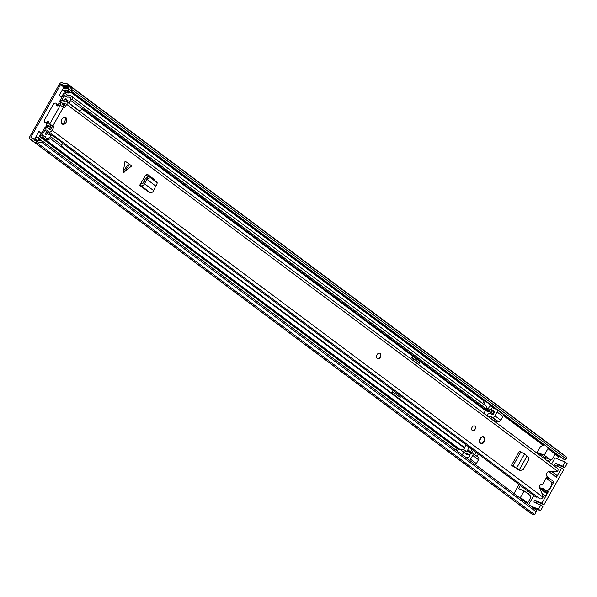 <?xml version="1.0" encoding="UTF-8"?>
<svg xmlns="http://www.w3.org/2000/svg" width="597" height="597" viewBox="0 0 597 597"><rect width="100%" height="100%" fill="white"/><g stroke="black" fill="none" stroke-linecap="round" stroke-linejoin="round"><path stroke-width="0.9" d="M68.804 85.789L72.162 89.774L566.008 458.854L564.68 459.959L70.834 90.878L67.476 86.893L68.804 85.789L68.356 84.931A5.313 3.783 -53.2 0 0 67.551 83.983A5.313 3.783 -53.2 0 0 64.461 83.632L62.118 82.744A2.358 1.679 -53.2 0 0 59.387 84.14L29.85 136.556A2.358 1.679 -53.2 0 0 30.014 139.101A2.358 1.679 -53.2 0 0 30.275 139.25L32.544 140.273A5.313 3.783 -53.2 0 0 33.522 141.601A5.313 3.783 -53.2 0 0 36.156 142.071L37.223 141.84L37.402 140.265L42.506 141.161L42.32 142.735L37.223 141.84M548.039 461.369A3.985 2.754 112.5 0 0 548.956 460.168A3.985 2.754 112.5 0 0 549.367 459.28M61.476 97.177L64.73 91.393M38.372 138.176L41.193 133.168L38.902 131.452M548.979 462.071A3.985 2.754 112.5 0 0 550.143 460.66A3.985 2.754 112.5 0 0 550.561 459.727M529.099 494.652A3.985 2.754 112.5 0 0 527.935 493.443A3.985 2.754 112.5 0 0 527.278 493.294M560.934 457.153L559.247 456.459A0.59 0.418 -53.2 0 0 558.568 456.809L557.411 458.854M67.476 86.893L67.028 86.035A3.545 2.522 -53.2 0 0 66.491 85.401A3.545 2.522 -53.2 0 0 64.431 85.17A2.216 1.575 126.8 0 1 63.394 85.162L61.252 84.281A0.59 0.418 -53.2 0 0 60.573 84.625L31.037 137.049A0.59 0.418 -53.2 0 0 31.141 137.72L33.283 138.601A2.216 1.575 126.8 0 1 33.529 138.743A2.216 1.575 126.8 0 1 33.932 139.295A3.545 2.522 -53.2 0 0 34.581 140.183A3.545 2.522 -53.2 0 0 36.335 140.496L37.402 140.265M41.693 133.146L39.059 131.176L34.745 138.825L36.835 140.385M39.402 138.944L40.477 137.026M64.819 93.826L65.76 92.162A2.216 1.575 126.8 0 1 65.58 91.983M64.909 88.863L63.498 87.804L59.185 95.46L61.819 97.43M566.008 458.854L566.799 457.974L566.352 457.115A5.313 3.783 -53.2 0 0 565.546 456.16L67.551 83.983M527.793 511.069A2.358 1.679 -53.2 0 0 528.009 511.278A2.358 1.679 -53.2 0 0 528.27 511.428L528.487 511.517M33.522 141.601L531.517 513.778A5.313 3.783 -53.2 0 0 534.151 514.256L535.218 514.024L536.166 511.816L42.32 142.735M536.166 511.816L536.352 510.241L42.506 141.161M72.162 89.774L70.834 90.878M41.193 133.168L41.589 133.325M63.498 87.804L65.051 88.923A0.739 0.522 -53.2 0 0 65.498 88.878L65.857 88.699A3.246 2.313 -53.2 0 1 67.849 88.513L68.924 88.953L68.058 90.483L71.379 92.96L66.991 90.043A1.478 1.052 -53.2 0 0 66.08 90.125L65.73 90.304A2.507 1.784 -53.2 0 1 64.185 90.453L62.715 89.841A2.216 1.575 -53.2 0 1 62.469 89.699L65.789 92.184A2.216 1.575 126.8 0 1 65.76 92.162M65.789 92.184A2.216 1.575 126.8 0 0 66.036 92.326L67.506 92.931L64.185 90.453M70.312 92.52A1.478 1.052 126.8 0 0 69.401 92.61L69.051 92.789A2.507 1.784 126.8 0 1 67.506 92.931M66.991 90.043L68.058 90.483M72.043 91.781L71.379 92.96M68.924 88.953L69.707 89.543M39.857 140.146L38.424 138.765A2.507 1.784 -53.2 0 0 37.872 137.803A2.507 1.784 -53.2 0 0 37.596 137.646L36.118 137.034A2.216 1.575 -53.2 0 0 35.805 136.952M37.156 140.317A3.246 2.313 -53.2 0 1 37.029 139.855L36.977 139.504A0.739 0.522 -53.2 0 0 36.73 139.176L34.745 138.825M40.917 140.123A2.507 1.784 126.8 0 1 41.193 140.28A2.507 1.784 126.8 0 1 41.686 141.019M38.477 139.116A1.478 1.052 -53.2 0 0 38.798 139.683A1.478 1.052 -53.2 0 0 38.962 139.78L40.917 140.885M39.775 140.683L40.036 140.22M519.054 484.503L514.039 493.458A1.478 1.052 126.8 0 0 514.01 493.547M544.501 444.877L541.001 446.332A1.478 1.052 126.8 0 0 540.278 446.899L536.815 452.981M546.203 457.981A7.007 4.843 -67.5 0 1 546.21 457.974L545.404 459.399M551.561 464.003L555.016 457.869L565.075 462.026L567.15 463.578L564.814 467.72L562.74 466.167L565.075 462.026M533.8 495.525L528.718 504.54M538.487 509.219L540.561 510.771L542.897 506.622L540.822 505.069L538.487 509.219L530.643 505.98M540.822 505.069L534.039 502.249M534.166 502.323L533.964 501.062L535.24 500.405L541.897 503.159L547.106 493.913L539.8 488.45M541.83 493.182L544.554 495.212A2.216 1.575 -53.2 0 0 547.106 493.913M544.554 495.212L542.307 494.286M539.487 487.316L543.315 490.174L543.046 488.488L547.203 491.592L547.464 493.271L553.934 481.794L552.232 482.667L547.419 479.287A6.642 4.731 -53.2 0 0 546.986 478.272L547.322 477.675L549.785 478.697L548.083 479.563L547.419 479.287M548.636 471.488L556.449 477.331L556.053 474.809M556.449 477.331L561.658 468.085L554.882 465.264M555.009 465.332L554.807 464.07L556.083 463.421L562.74 466.167M546.986 476.6L553.934 481.794M520.338 485.465L518.554 488.637L524.121 490.935L520.42 497.51A3.686 2.627 126.8 0 1 520.054 498.07M538.098 453.944L538.673 452.922L544.248 455.227L547.949 448.66A3.686 2.627 -53.2 0 0 548.344 447.75M555.65 453.205A3.686 2.627 126.8 0 1 555.255 454.116L552.762 458.533A2.955 2.037 112.5 0 1 550.218 459.638A2.955 2.037 112.5 0 1 549.912 459.459L544.337 457.153A2.955 2.037 112.5 0 0 544.651 457.332L550.218 459.638M544.248 455.227L549.912 459.459M538.673 452.922L544.337 457.153M543.315 490.174L547.464 493.271M561.658 468.085L563.74 469.638L543.971 504.711L541.897 503.159M524.121 490.935L529.785 495.174A2.955 2.037 -67.5 0 1 530.211 498.547L527.726 502.965A3.686 2.627 126.8 0 1 527.36 503.525M526.591 492.786L527.644 490.921M564.814 467.72L558.158 464.973L556.083 463.421M543.046 488.488L541.188 488.555M543.971 504.711L537.315 501.958L535.24 500.405M532.725 507.532L540.561 510.771M556.725 466.041L558.158 464.973M535.882 503.032L537.315 501.958M552.232 482.667L548.083 479.563M466.757 451.892L467.638 450.16A5.903 4.075 -67.5 0 0 468.682 446.854M491.309 413.96L489.644 413.266L487.936 414.139L487.033 415.743A5.903 4.075 -67.5 0 1 487.018 415.766M502.547 413.863A2.216 1.575 126.8 0 1 502.793 414.005A2.216 1.575 126.8 0 1 502.95 416.385L500.793 420.213A2.216 1.575 126.8 0 1 498.234 421.512L496.958 420.982L496.077 422.542M478.316 454.063L477.018 456.362M478.115 457.227A2.216 1.575 126.8 0 1 478.361 457.369A2.216 1.575 126.8 0 1 478.51 459.75L476.354 463.578A2.216 1.575 126.8 0 1 475.346 464.653M469.891 455.608L468.682 454.698M471.69 449.108A5.903 4.075 -67.5 0 1 470.794 451.466L470.496 451.989M487.033 415.743L490.189 417.049A5.903 4.075 -67.5 0 1 489.719 417.788M469.473 454.496A1.843 1.313 126.8 0 1 469.473 454.504A1.843 1.313 126.8 0 1 469.518 456.63A1.843 1.313 126.8 0 1 467.473 457.571L464.862 456.809M476.354 463.578L470.548 459.235A2.216 1.575 126.8 0 1 469.533 460.309M470.548 459.235L472.705 455.407L478.51 459.75M470.809 452.272L472.302 452.884A2.216 1.575 126.8 0 1 472.548 453.026A2.216 1.575 126.8 0 1 472.705 455.407M474.734 454.66L476.033 452.354M493.794 420.833L494.674 419.281L496.958 420.982M500.793 420.213L494.98 415.87A2.216 1.575 126.8 0 1 492.428 417.169L490.555 416.4L491.801 417.325L491.003 418.743M494.98 415.87L497.137 412.042L502.95 416.385M494.323 412.236L491.435 410.079L491.301 409.236L492.204 407.647L496.741 409.52A2.216 1.575 126.8 0 1 496.988 409.661A2.216 1.575 126.8 0 1 497.137 412.042M491.435 410.079L493.704 411.02A1.843 1.313 126.8 0 1 493.913 411.132A1.843 1.313 126.8 0 1 493.503 413.781M473.242 450.265L471.861 452.705M490.189 417.049L490.555 416.4M491.801 417.325L494.674 419.281M546.449 491.032A6.269 4.463 -53.2 0 0 550.456 487.436A6.269 4.463 -53.2 0 0 551.076 482.018M519.293 469.824L521.002 470.645L520.502 470.451L523.226 469.585L528.838 459.578L528.136 456.914L527.017 456.115L519.315 469.779L516.114 468.078L518.517 469.511M519.621 470.249L518.144 469.406M519.039 469.921L511.532 465.212L517.696 468.772M512.778 466.145L516.114 468.078M123.004 171.742L128.624 163.548L125.034 161.138L123.072 172.854L131.571 166.026L129.609 164.287L123.989 172.481M66.088 122.34A3.686 2.552 112.5 0 0 65.416 117.378A3.686 2.552 112.5 0 0 61.931 119.236A3.686 2.552 112.5 0 0 62.603 124.198A3.686 2.552 112.5 0 0 66.088 122.34M380.364 357.215A2.955 2.037 112.5 0 0 379.826 353.245A2.955 2.037 112.5 0 0 377.043 354.73A2.955 2.037 112.5 0 0 377.573 358.7A2.955 2.037 112.5 0 0 380.364 357.215M475.018 429.43A2.582 1.784 112.5 0 0 474.555 425.952A2.582 1.784 112.5 0 0 472.115 427.258A2.582 1.784 112.5 0 0 472.578 430.728A2.582 1.784 112.5 0 0 475.018 429.43M484.279 441.78A3.686 2.552 112.5 0 0 483.607 436.825A3.686 2.552 112.5 0 0 480.13 438.683A3.686 2.552 112.5 0 0 480.794 443.638A3.686 2.552 112.5 0 0 484.279 441.78M57.767 105.87A1.627 1.157 126.8 0 1 57.782 105.647L56.536 104.714A1.627 1.157 126.8 0 0 56.894 105.744A1.627 1.157 126.8 0 0 58.372 105.557A2.216 1.575 -53.2 0 1 60.14 105.169L64.498 107.781L66.715 104.371A2.657 1.888 -53.2 0 0 66.528 101.512A2.657 1.888 -53.2 0 0 65.103 101.296A3.515 2.5 126.8 0 1 63.215 101.02A3.515 2.5 126.8 0 1 62.461 99.714L60.655 100.669A5.724 4.075 126.8 0 0 61.894 102.796A5.724 4.075 126.8 0 0 64.969 103.251L65.237 103.759L63.439 106.953L64.916 107.564M51.126 134.795L45.193 130.362L44.939 128.556A5.724 4.075 126.8 0 1 49.021 128.631A5.724 4.075 126.8 0 1 49.976 129.847L50.611 129.706L52.379 125.945L53.857 126.557L49.551 123.975A2.216 1.575 -53.2 0 1 49.297 123.833A2.216 1.575 -53.2 0 1 48.805 122.542A1.627 1.157 126.8 0 0 48.432 121.601A1.627 1.157 126.8 0 0 46.887 121.84A2.216 1.575 -53.2 0 1 44.768 122.161A2.216 1.575 -53.2 0 1 44.618 119.781L53.237 104.475A2.216 1.575 -53.2 0 1 56.043 103.311A2.216 1.575 -53.2 0 1 56.536 104.714M53.857 126.557L53.894 127.124L52.409 126.512M45.193 130.362A3.515 2.5 126.8 0 1 47.693 130.407A3.515 2.5 126.8 0 1 48.282 131.146A2.657 1.888 -53.2 0 0 48.73 131.713A2.657 1.888 -53.2 0 0 52.096 130.318L53.894 127.124M48.73 131.713L539.666 498.622A2.657 1.888 -53.2 0 0 543.031 497.226L543.337 496.689L539.666 488.145A2.582 1.784 112.5 0 1 540.121 485.197A2.582 1.784 112.5 0 1 542.397 484.16A2.582 1.784 112.5 0 1 542.651 484.301L547.248 476.137A2.582 1.784 112.5 0 1 546.845 473.309A2.582 1.784 112.5 0 1 549.083 471.436L557.352 471.817L557.65 471.279A2.657 1.888 -53.2 0 0 557.471 468.421L66.528 101.512M154.533 180.16L154.019 179.212L147.757 174.54L145.437 175.503L139.653 185.301L148.78 192.122L150.243 192.607A2.955 2.104 -53.2 0 0 153.668 190.607L155.705 186.018M527.017 456.115L524.569 453.929L519.435 451.183L511.532 465.212M128.624 163.548L129.609 164.287M61.931 123.721A3.686 2.552 112.5 0 0 64.603 121.728A3.686 2.552 112.5 0 0 64.61 117.243M146.855 174.361L153.399 179.309M52.379 125.945L49.551 123.975M518.248 469.466L517.86 469.57M62.036 142.952L536.136 497.271A3.515 2.5 126.8 0 1 537.419 496.943M64.685 101.378L62.461 99.714M542.113 484.085L542.651 484.301M50.342 124.564A2.216 1.575 -53.2 0 0 50.544 124.766A2.216 1.575 -53.2 0 0 50.79 124.9A20.126 13.903 -67.5 0 0 50.588 126.497A1.313 0.91 -67.5 0 0 50.924 127.43A1.313 0.91 -67.5 0 0 51.058 127.512A1.313 0.91 -67.5 0 0 51.961 127.273L52.469 126.377M44.768 122.161L46.014 123.094A2.216 1.575 -53.2 0 0 48.126 122.766A1.627 1.157 126.8 0 1 48.805 122.4M57.782 105.647A2.216 1.575 -53.2 0 0 57.29 104.244L56.043 103.311M154.019 179.212L153.392 179.242M140.735 183.383L142.116 183.846A0.739 0.522 -53.2 0 0 142.974 183.346L145.608 178.324L146.966 177.085L149.511 176.436L156.399 181.786M156.257 181.503L157.205 182.809L156.727 184.973L155.72 186.025L145.608 178.324M139.653 185.301L141.116 185.786A2.955 2.104 -53.2 0 0 144.534 183.786L146.772 179.346L147.914 178.391L150.459 177.742L156.981 182.585L156.033 181.279M146.825 179.384L145.392 178.6M145.414 181.966L143.847 181.525M379.729 353.208A2.955 2.037 -67.5 0 1 380.162 357.133A2.955 2.037 -67.5 0 1 377.476 358.655M396.729 394.796L397.408 393.595M47.26 125.937L45.954 126.683A2.955 2.104 -53.2 0 0 44.491 128.176L40.686 134.937A2.358 1.679 -53.2 0 0 40.85 137.474A2.358 1.679 -53.2 0 0 42.044 137.683A3.686 2.627 126.8 0 1 43.902 138.004A3.686 2.627 126.8 0 1 44.417 138.586A5.164 3.679 -53.2 0 0 45.133 139.392A5.164 3.679 -53.2 0 0 50.23 138.497L464.809 448.34A5.164 3.679 -53.2 0 1 459.72 449.235L45.133 139.392M465.399 444.407A2.955 2.037 112.5 0 1 464.921 446.974L464.466 447.78M463.705 449.138L463.421 449.645A5.463 3.888 -53.2 0 1 464.526 450.145A5.463 3.888 -53.2 0 1 465.287 451.004A3.395 2.418 126.8 0 0 465.757 451.541A3.395 2.418 126.8 0 0 469.1 450.951L469.787 452.056A5.164 3.679 126.8 0 1 464.697 452.959A5.164 3.679 126.8 0 1 463.981 452.145A3.686 2.627 -53.2 0 0 463.869 451.981M82.371 108.333L485.368 409.52L486.809 409.288L72.23 99.445A5.164 3.679 -53.2 0 0 71.118 95.983A5.164 3.679 -53.2 0 0 68.692 95.498A3.686 2.627 126.8 0 1 66.961 95.147A3.686 2.627 126.8 0 1 66.394 94.468A2.358 1.679 -53.2 0 0 66.028 94.027A2.358 1.679 -53.2 0 0 63.036 95.266L59.23 102.027A2.955 2.104 -53.2 0 0 58.775 103.93L58.857 104.833M485.682 410.296A0.59 0.418 -53.2 0 0 485.443 410.557L483.846 413.393M397.759 395.565L398.438 394.363M393.042 390.326L391.542 392.983M45.096 129.691L41.872 135.422A0.59 0.418 -53.2 0 0 42.208 136.109A5.463 3.888 126.8 0 1 44.962 136.586A5.463 3.888 126.8 0 1 45.723 137.444A3.395 2.418 -53.2 0 0 46.193 137.974A3.395 2.418 -53.2 0 0 49.544 137.385L50.23 138.497M414.034 359.006L411.684 357.245L410.803 358.804M485.443 410.557L483.742 409.288A0.59 0.418 126.8 0 1 483.988 409.012M479.085 405.363A0.59 0.418 -53.2 0 0 478.839 405.624L82.99 109.781M72.23 99.445L70.789 99.677A3.395 2.418 -53.2 0 0 70.058 97.401A3.395 2.418 -53.2 0 0 68.468 97.08A5.463 3.888 126.8 0 1 65.901 96.565A5.463 3.888 126.8 0 1 65.058 95.557A0.59 0.418 -53.2 0 0 64.222 95.759L61.789 100.072M60.939 101.587L60.409 102.512A1.179 0.843 -53.2 0 0 60.23 103.281L60.372 104.706L59.543 105.079M40.85 137.474L455.429 447.317A2.358 1.679 -53.2 0 0 456.623 447.526A3.686 2.627 126.8 0 1 457.332 447.452M61.006 145.952L464.123 447.228L464.809 448.34M463.63 452.429A3.686 2.627 126.8 0 1 464.167 452.429M464.697 452.959L466.354 454.198A5.164 3.679 -53.2 0 0 471.451 453.302L469.787 452.056M471.451 453.302L469.1 450.951M464.526 450.145L466.182 451.392A5.463 3.888 126.8 0 1 466.697 451.892M486.809 409.288A5.164 3.679 -53.2 0 0 485.697 405.826L71.118 95.983M488.033 409.094A3.686 2.627 -53.2 0 0 488.256 409.057A5.164 3.679 126.8 0 1 490.674 409.549A5.164 3.679 126.8 0 1 491.794 413.012L493.45 414.251A5.164 3.679 -53.2 0 0 492.338 410.788L490.674 409.549M493.45 414.251L492.01 414.482L490.346 413.243L491.794 413.012M490.249 411.848A3.395 2.418 -53.2 0 0 489.689 411.885A5.463 3.888 126.8 0 1 487.122 411.37L485.465 410.132A5.463 3.888 -53.2 0 0 488.025 410.646A3.395 2.418 126.8 0 1 489.615 410.967A3.395 2.418 126.8 0 1 490.346 413.243M481.958 406.967A5.463 3.888 126.8 0 1 480.488 406.408L83.946 110.049M47.372 125.982L47.656 127.273L46.26 128.064A1.179 0.843 -53.2 0 0 46.17 128.124M483.749 404.37L485.503 401.259L490.398 404.923L488.167 408.878A2.216 1.575 126.8 0 1 485.361 410.042L480.675 406.535M485.503 401.259L484.316 400.774L482.719 403.602M455.451 447.332A2.358 1.679 -53.2 0 0 455.474 447.347A2.358 1.679 -53.2 0 0 456.406 447.593L457.406 447.511M463.123 449.422L463.615 449.787A2.216 1.575 126.8 0 1 463.772 452.175L462.257 454.869M456.332 450.437L457.757 447.772M457.354 451.205L458.839 448.578M411.684 357.245A0.739 0.522 -53.2 0 0 411.818 358.088L414.131 359.043L413.049 360.484M418.445 364.513L419.527 363.08L414.131 359.043M418.669 364.61L413.273 360.581M393.983 394.811L394.804 393.356L392.483 392.401A2.507 1.784 -53.2 0 0 391.938 392.289M394.804 393.356L400.199 397.386L399.378 398.841M71.133 99.624A3.836 2.731 126.8 0 1 70.864 100.587L82.147 109.027A2.978 2.119 126.8 0 1 78.901 110.475A2.978 2.119 126.8 0 1 78.879 110.46A3.328 2.373 126.8 0 1 78.767 110.423A3.328 2.373 126.8 0 1 78.394 110.214L69.08 103.251L66.349 100.095A3.328 2.373 126.8 0 1 66.401 99.445A0.739 0.522 126.8 0 0 66.058 98.856A4.866 3.463 126.8 0 0 65.185 98.878L66.357 99.759M70.864 100.587A2.978 2.119 126.8 0 1 69.916 101.572L69.536 103.52M78.879 110.46L69.64 103.557M44.126 136.153L43.812 135.922A6.388 4.552 126.8 0 1 43.268 135.75A6.388 4.552 126.8 0 1 42.82 135.519A1.47 1.045 126.8 0 1 42.82 133.87M43.491 136.026L42.82 135.519M47.036 125.825A1.313 0.91 -67.5 0 1 46.879 125.78A1.313 0.91 -67.5 0 1 46.745 125.706A1.313 0.91 -67.5 0 1 46.409 124.773A20.126 13.903 -67.5 0 1 46.566 123.318M61.125 141.967A2.978 2.119 126.8 0 1 61.476 142.168A2.978 2.119 126.8 0 1 61.842 145.064A3.836 2.731 126.8 0 1 60.61 146.258M58.879 105.251L57.685 104.759A20.126 13.903 -67.5 0 1 57.685 104.759A1.313 0.91 -67.5 0 1 58.424 104.654L59.476 105.087M62.424 106.333A1.313 0.91 -67.5 0 1 62.603 106.378A1.313 0.91 -67.5 0 1 62.909 106.639M60.245 102.953L60.976 101.662M61.901 100.012L63.536 97.11A1.455 1.037 126.8 0 1 65.036 96.087A6.388 4.552 126.8 0 1 65.558 96.259M50.864 129.265L49.379 128.654L50.663 129.616M47.551 126.773L48.663 126.519M43.812 135.922A6.097 4.343 126.8 0 1 45.036 136.482A6.097 4.343 126.8 0 1 45.223 136.631A8.209 5.843 126.8 0 1 45.432 137.034M46.462 134.631L45.454 133.877A4.866 3.463 126.8 0 0 46.081 134.549A4.866 3.463 126.8 0 0 46.372 134.735A3.328 2.373 126.8 0 1 47.297 133.9L50.864 135.377A2.978 2.119 126.8 0 1 50.558 136.623A3.836 2.731 126.8 0 1 49.655 137.571M45.454 133.877L45.484 133.459L46.708 134.377M46.626 131.43L45.484 133.459M61.842 145.064L50.558 136.623M47.297 133.9L52.17 135.206L61.476 142.168M51.887 135.064L50.864 135.377M63.386 106.967A1.478 1.052 -53.2 0 0 63.409 105.878L62.543 104.169A1.328 0.948 126.8 0 1 62.528 103.274M66.648 100.52L64.819 99.154L63.894 100.789M69.916 101.572L66.349 100.095M82.08 109.124L84.796 110.288A2.157 1.537 126.8 0 0 84.826 110.169M82.938 109.766L81.908 109.341M63.633 147.914A2.157 1.537 -53.2 0 0 63.663 147.869L61.439 145.541M558.568 456.809L555.165 454.265M543.285 445.384L503.271 415.482M493.503 408.184L490.025 405.579M484.1 401.154L71.483 92.781M65.954 88.647L60.573 84.625M32.917 138.452L31.037 137.049M67.028 86.035L68.356 84.931L566.352 457.115M36.335 140.496L36.156 142.071L534.151 514.256M528.27 511.428L30.275 139.25M35.611 140.549L33.932 139.295M68.737 88.386L64.431 85.17M67.894 88.528L63.394 85.162M559.247 456.459L555.486 453.645M544.016 445.078L503.211 414.579M496.07 409.243L490.361 404.975M485.249 401.154L71.827 92.177M66.767 88.401L61.252 84.281M66.036 92.326L62.715 89.841M69.051 92.789L65.73 90.304M69.401 92.61L66.08 90.125M37.036 139.892L35.26 138.564M38.424 138.765L41.35 140.959M547.949 448.66L555.255 454.116M527.726 502.965L520.42 497.51M470.794 451.466L467.638 450.16M492.428 417.169L498.234 421.512M493.704 411.02L494.085 411.296M63.498 107.042L52.902 125.848M543.031 497.226L52.096 130.318M557.65 471.279L66.715 104.371M60.319 105.244L49.723 124.049M48.126 122.766L46.887 121.84M150.653 177.854L149.705 176.555M147.914 178.391L146.966 177.085M144.534 183.786L153.668 190.607M141.116 185.786L150.243 192.607M524.569 453.929L516.659 467.958M520.905 451.81L513.002 465.839M483.085 436.691A3.612 2.5 -67.5 0 1 483.234 436.75A3.612 2.5 -67.5 0 1 483.615 436.967A3.612 2.5 -67.5 0 1 484.458 440.071M480.518 442.996C477.794 442.377 482.077 434.765 483.682 437.385C486.413 438.011 482.13 445.616 480.518 442.996M483.689 441.937A3.612 2.5 -67.5 0 1 480.473 443.429A3.612 2.5 -67.5 0 1 480.331 443.362M153.392 179.279L146.817 174.369M42.678 136.026L41.872 135.422M478.839 405.624L483.742 409.288M64.7 96.11L64.222 95.759M456.623 447.526L42.044 137.683M466.399 451.839L465.287 451.004M67.782 95.505L66.394 94.468M489.689 411.885L488.025 410.646M60.23 103.281L58.775 103.93M46.26 128.064L45.954 126.683M488.167 408.878L486.839 407.885M457.481 448.392L456.406 447.593M460.25 449.541L463.772 452.175M46.409 124.773L50.588 126.497M63.409 105.878L63.857 106.206M64.275 105.46L62.543 104.169M528.009 511.278L30.014 139.101M35.947 140.549L33.529 138.743M41.193 140.28L37.872 137.803M556.3 474.943L551.77 471.563M472.548 453.026L478.361 457.369M496.988 409.661L502.793 414.005M547.113 478.503L546.27 477.876M50.566 129.78L49.021 128.631M64.625 104.841L61.894 102.796M50.544 124.766L49.297 123.833M483.115 436.698L483.66 436.989C485.279 440.661 484.219 442.81 480.473 443.429L480.354 443.377M45.365 136.885L44.962 136.586M68.051 95.535L66.028 94.027M455.474 447.347L457.302 448.713M46.879 125.78L51.058 127.512"/></g></svg>
